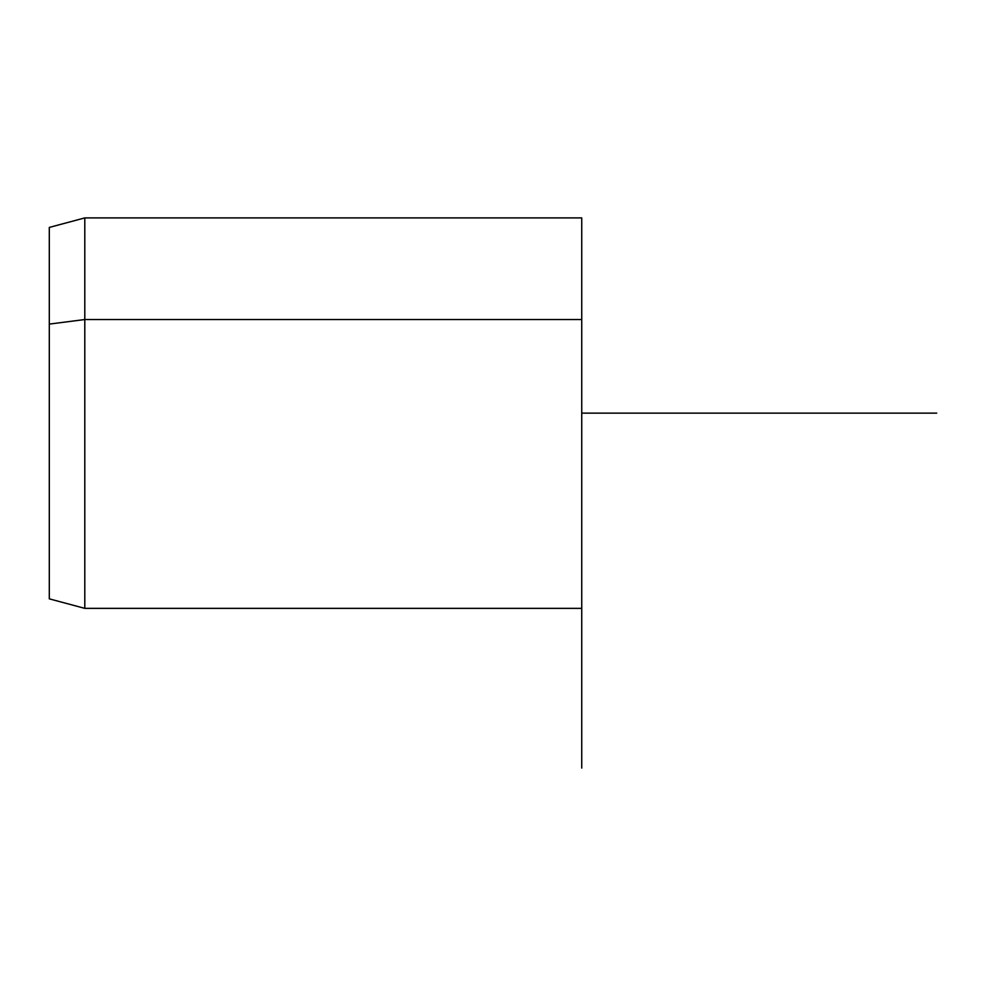 <?xml version="1.0" encoding="UTF-8"?>
<svg xmlns="http://www.w3.org/2000/svg" width="986" height="986" viewBox="0 0 986 986"><rect width="100%" height="100%" fill="white"/><g stroke="black" fill="none" stroke-linecap="round" stroke-linejoin="round"><path stroke-width="1.48" d="M581.74 608.362L84.796 608.362L49.3 598.847L49.3 324.098L84.796 319.538L84.796 608.362L84.796 319.538L49.3 324.098L49.3 227.421L84.796 217.906L84.796 319.538L581.74 319.538L581.74 768.094M581.74 217.906L581.74 319.538L84.796 319.538L84.796 217.906L581.74 217.906M49.3 324.098L49.3 502.17M581.74 506.73L581.74 319.538M581.74 413.134L936.7 413.134"/></g></svg>
